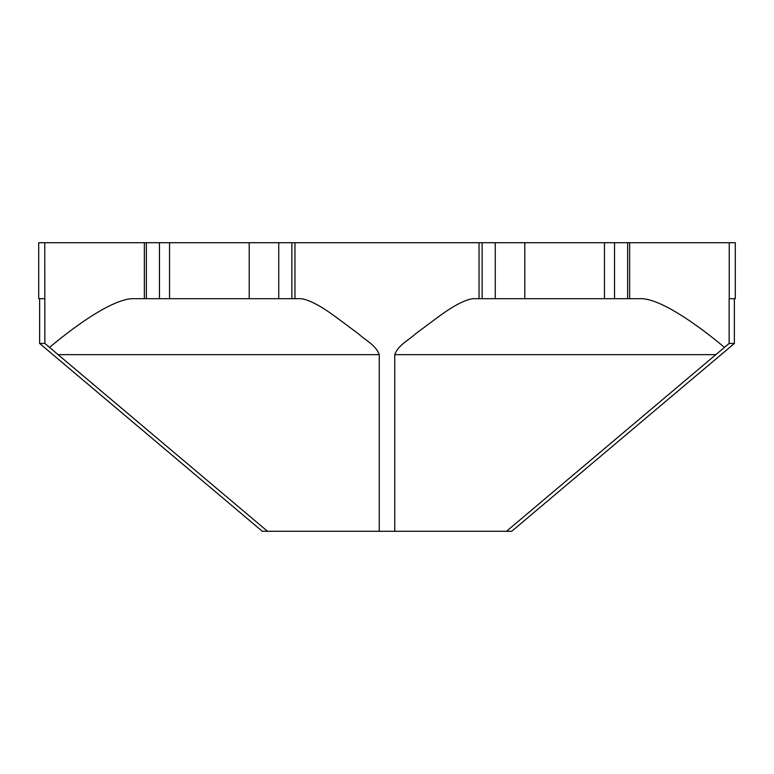 <?xml version="1.0" encoding="UTF-8"?>
<svg xmlns="http://www.w3.org/2000/svg" width="774" height="774" viewBox="0 0 774 774"><rect width="100%" height="100%" fill="white"/><g stroke="black" fill="none" stroke-linecap="round" stroke-linejoin="round"><path stroke-width="1.16" d="M44.757 298.677L38.7 298.677L38.7 242.717L144.361 242.717L144.361 298.677L131.396 298.677C111.34 300.341 77.032 324.354 49.536 347.371L44.863 343.453L44.757 242.717M294.962 242.717L294.962 298.677L301.279 298.677C309.6 299.954 321.278 306.175 336.313 317.34L358.623 333.942C365.454 340.328 375.941 345.146 379.241 354.647L379.241 531.283L394.759 531.283L394.759 354.647C398.088 345.117 408.575 340.299 415.328 333.981L437.591 317.408C452.674 306.194 464.39 299.954 472.721 298.677L479.038 298.677L479.038 242.717L291.866 242.717L291.866 298.677L146.363 298.677L146.363 242.717L144.361 242.717M729.243 298.677L729.243 242.717L735.3 242.717L735.3 298.677L729.137 298.677L729.137 343.453L724.464 347.371C696.774 324.2 662.67 300.36 642.604 298.677L629.639 298.677L629.639 242.717L627.637 242.717L627.637 298.677L482.134 298.677L482.134 242.717L479.038 242.717M294.962 298.677L291.866 298.677M146.363 298.677L144.361 298.677M482.134 298.677L479.038 298.677M629.639 298.677L627.637 298.677M729.243 242.717L629.639 242.717M734.371 298.677L734.371 343.453L729.137 343.453M39.629 298.677L39.629 343.453L262.299 531.283L379.241 531.283M734.371 343.453L511.701 531.283L394.759 531.283M39.629 343.453L44.863 343.453M482.134 242.717L627.637 242.717M146.363 242.717L291.866 242.717M724.464 347.371L506.477 531.283M379.241 354.647L58.079 354.647L267.523 531.283M58.079 354.647L49.536 347.371M249.199 298.677L249.199 242.717M169.535 242.717L169.535 298.677M524.801 242.717L524.801 298.677M604.465 298.677L604.465 242.717M715.921 354.647L394.759 354.647M614.527 298.677L614.527 242.717M495.254 242.717L495.254 298.677M159.473 242.717L159.473 298.677M278.746 298.677L278.746 242.717"/></g></svg>
